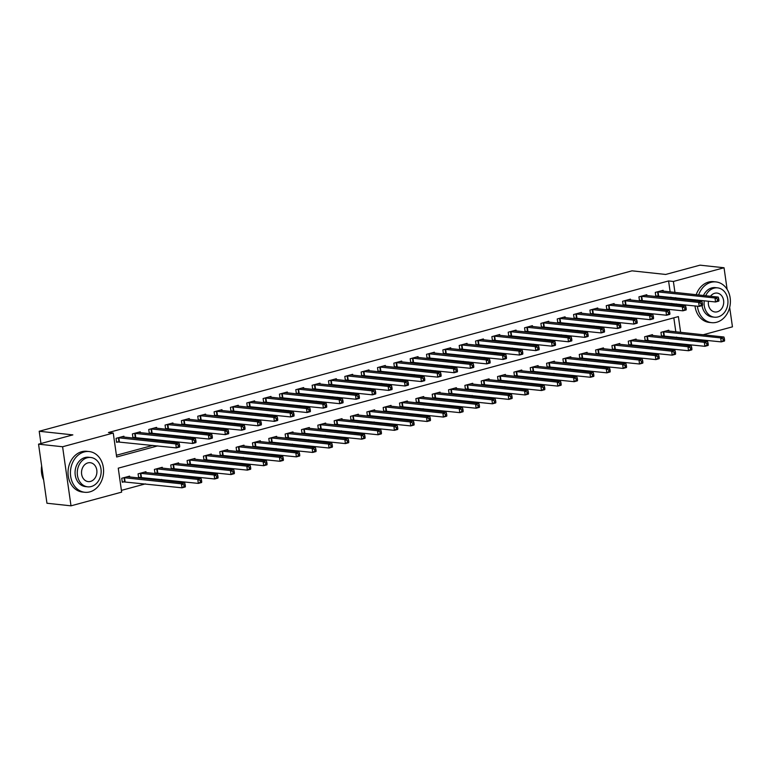 <?xml version="1.0" encoding="UTF-8"?>
<svg xmlns="http://www.w3.org/2000/svg" width="771" height="771" viewBox="0 0 771 771"><rect width="100%" height="100%" fill="white"/><g stroke="black" fill="none" stroke-linecap="round" stroke-linejoin="round"><path stroke-width="1.16" d="M729.674 307.35L732.45 326.837L703.104 334.778M689.447 338.469L686.768 339.201M121.404 490.375L145.42 483.88M159.077 480.179L161.756 479.456M175.412 475.755L178.101 475.032M191.757 471.332L194.437 470.609M208.093 466.918L210.772 466.185M224.438 462.494L227.117 461.771M240.774 458.07L243.453 457.348M257.119 453.647L259.798 452.924M273.454 449.223L276.134 448.5M289.8 444.809L292.479 444.077M306.135 440.386L308.814 439.653M322.48 435.962L325.16 435.239M338.816 431.538L341.495 430.816M355.161 427.115L357.84 426.392M371.497 422.691L374.176 421.968M387.842 418.277L390.521 417.545M404.177 413.854L406.857 413.131M420.513 409.43L423.202 408.707M436.858 405.006L439.537 404.283M453.194 400.583L455.883 399.86M469.539 396.169L472.218 395.436M485.875 391.745L488.554 391.013M502.22 387.321L504.899 386.599M518.555 382.898L521.235 382.175M534.901 378.474L537.58 377.751M551.236 374.051L553.915 373.328M567.581 369.637L570.261 368.904M583.917 365.213L586.596 364.49M600.262 360.789L602.941 360.067M616.598 356.366L619.277 355.643M632.943 351.942L635.622 351.219M649.278 347.519L651.958 346.796M665.624 343.105L668.303 342.372M680.629 332.359L678.384 316.592L118.252 468.17L121.654 492.129L70.999 505.834L62.596 446.756L113.25 433.042L116.662 457.001L157.698 445.889M62.596 446.756L38.55 444.163L46.954 503.241L70.999 505.834M676.716 338.112L676.572 337.081M675.82 331.838L673.825 317.825M668.929 331.096L668.804 330.219L660.959 332.34L661.528 336.329L663.658 335.761M652.584 335.52L652.459 334.643L644.623 336.763L645.192 340.753L647.312 340.175M636.248 339.944L636.123 339.057L628.278 341.187L628.847 345.177L630.977 344.598M619.903 344.358L619.788 343.48L611.943 345.61L612.511 349.6L614.632 349.022M603.568 348.781L603.442 347.904L595.597 350.024L596.166 354.024L598.296 353.446M587.232 353.205L587.107 352.328L579.262 354.448L579.831 358.438L581.951 357.869M570.887 357.628L570.762 356.751L562.917 358.872L563.485 362.862L565.615 362.283M554.551 362.052L554.426 361.175L546.581 363.295L547.15 367.285L549.27 366.707M538.206 366.476L538.081 365.589L530.236 367.719L530.805 371.709L532.934 371.13M521.871 370.89L521.745 370.013L513.9 372.133L514.469 376.132L516.589 375.554M505.525 375.313L505.4 374.436L497.555 376.556L498.124 380.546L500.254 379.978M489.19 379.737L489.065 378.86L481.22 380.98L481.788 384.97L483.918 384.401M472.845 384.16L472.719 383.283L464.874 385.404L465.443 389.394L467.573 388.815M456.509 388.584L456.384 387.697L448.539 389.827L449.108 393.817L451.237 393.239M440.164 392.998L440.039 392.121L432.203 394.251L432.762 398.241L434.892 397.663M423.828 397.422L423.703 396.545L415.858 398.665L416.427 402.664L418.557 402.086M407.483 401.845L407.358 400.968L399.523 403.088L400.091 407.078L402.211 406.51M391.148 406.269L391.022 405.392L383.177 407.512L383.746 411.502L385.876 410.924M374.802 410.692L374.677 409.815L366.842 411.936L367.41 415.926L369.531 415.347M358.467 415.116L358.342 414.229L350.497 416.359L351.065 420.349L353.195 419.771M342.122 419.53L342.006 418.653L334.161 420.773L334.73 424.773L336.85 424.195M325.786 423.954L325.661 423.077L317.816 425.197L318.384 429.187L320.514 428.618M309.45 428.377L309.325 427.5L301.48 429.62L302.049 433.61L304.169 433.042M293.105 432.801L292.98 431.924L285.135 434.044L285.704 438.034L287.834 437.456M276.77 437.224L276.644 436.338L268.8 438.468L269.368 442.458L271.488 441.879M260.425 441.638L260.299 440.761L252.454 442.891L253.023 446.881L255.153 446.303M244.089 446.062L243.964 445.185L236.119 447.305L236.687 451.305L238.808 450.727M227.744 450.486L227.618 449.609L219.774 451.729L220.342 455.719L222.472 455.15M211.408 454.909L211.283 454.032L203.438 456.153L204.007 460.142L206.136 459.574M195.063 459.333L194.938 458.456L187.093 460.576L187.661 464.566L189.791 463.988M178.727 463.756L178.602 462.87L170.757 465L171.326 468.99L173.456 468.411M162.382 468.17L162.257 467.293L154.412 469.414L154.981 473.413L157.111 472.835M146.047 472.594L145.921 471.717L138.076 473.837L138.645 477.827L140.775 477.259M129.701 477.018L129.576 476.141L121.741 478.261L122.31 482.251L124.43 481.682M670.144 291.92L668.582 280.943L108.441 432.531L113.25 433.042M116.411 455.247L152.889 445.378M166.546 441.677L169.225 440.954M182.891 437.253L185.57 436.531M199.226 432.83L201.906 432.107M215.572 428.416L218.251 427.683M231.907 423.992L234.586 423.26M248.243 419.569L250.932 418.846M264.588 415.145L267.267 414.422M280.923 410.721L283.612 409.999M297.269 406.298L299.948 405.575M313.604 401.884L316.283 401.151M329.949 397.46L332.629 396.737M346.285 393.037L348.964 392.314M362.63 388.613L365.309 387.89M378.966 384.189L381.645 383.466M395.311 379.766L397.99 379.043M411.647 375.352L414.326 374.619M427.992 370.928L430.671 370.205M444.327 366.504L447.007 365.782M460.673 362.081L463.352 361.358M477.008 357.657L479.687 356.934M493.353 353.243L496.032 352.511M509.689 348.82L512.368 348.087M526.024 344.396L528.713 343.673M542.37 339.972L545.049 339.25M558.705 335.549L561.394 334.826M575.05 331.125L577.73 330.402M591.386 326.711L594.065 325.979M607.731 322.288L610.41 321.565M624.067 317.864L626.746 317.141M640.412 313.44L643.091 312.718M656.747 309.017L659.427 308.294M671.927 304.478L671.782 303.446M671.03 298.194L670.886 297.163M663.243 291.178L663.118 290.301L655.283 292.421L655.851 296.411L657.971 295.842M646.908 295.601L646.782 294.724L638.937 296.845L639.506 300.835L641.636 300.256M630.562 300.025L630.437 299.138L622.602 301.268L623.17 305.258L625.291 304.68M614.227 304.439L614.101 303.562L606.257 305.692L606.825 309.682L608.955 309.104M597.891 308.863L597.766 307.986L589.921 310.106L590.49 314.105L592.61 313.527M581.546 313.286L581.421 312.409L573.576 314.529L574.144 318.519L576.274 317.951M565.21 317.71L565.085 316.833L557.24 318.953L557.809 322.943L559.929 322.365M548.865 322.133L548.74 321.256L540.895 323.377L541.464 327.367L543.594 326.788M532.53 326.557L532.404 325.67L524.559 327.8L525.128 331.79L527.248 331.212M516.185 330.971L516.059 330.094L508.214 332.214L508.783 336.214L510.913 335.636M499.849 335.395L499.724 334.518L491.879 336.638L492.447 340.628L494.568 340.059M483.504 339.818L483.378 338.941L475.534 341.061L476.102 345.051L478.232 344.483M467.168 344.242L467.043 343.365L459.198 345.485L459.767 349.475L461.896 348.897M450.823 348.665L450.698 347.779L442.853 349.909L443.421 353.899L445.551 353.32M434.487 353.079L434.362 352.202L426.517 354.332L427.086 358.322L429.216 357.744M418.142 357.503L418.017 356.626L410.182 358.746L410.741 362.746L412.87 362.168M401.807 361.927L401.681 361.05L393.836 363.17L394.405 367.16L396.535 366.591M385.461 366.35L385.336 365.473L377.501 367.594L378.069 371.583L380.19 371.005M369.126 370.774L369.001 369.897L361.156 372.017L361.724 376.007L363.854 375.429M352.781 375.198L352.655 374.311L344.82 376.441L345.389 380.431L347.509 379.852M336.445 379.611L336.32 378.734L328.475 380.855L329.044 384.854L331.173 384.276M320.11 384.035L319.984 383.158L312.139 385.278L312.708 389.268L314.828 388.7M303.764 388.459L303.639 387.582L295.794 389.702L296.363 393.692L298.493 393.123M287.429 392.882L287.304 392.005L279.459 394.126L280.027 398.115L282.147 397.537M271.084 397.306L270.958 396.419L263.113 398.549L263.682 402.539L265.812 401.961M254.748 401.72L254.623 400.843L246.778 402.973L247.346 406.963L249.467 406.384M238.403 406.144L238.278 405.267L230.433 407.387L231.001 411.386L233.131 410.808M222.067 410.567L221.942 409.69L214.097 411.81L214.666 415.8L216.786 415.232M205.722 414.991L205.597 414.114L197.752 416.234L198.32 420.224L200.45 419.646M189.387 419.414L189.261 418.537L181.416 420.658L181.985 424.648L184.115 424.069M173.041 423.838L172.916 422.951L165.071 425.081L165.64 429.071L167.77 428.493M156.706 428.252L156.58 427.375L148.736 429.495L149.304 433.495L151.434 432.916M140.361 432.676L140.235 431.799L132.4 433.919L132.959 437.909L135.089 437.34M124.025 437.099L123.9 436.222L116.055 438.342L116.623 442.332L118.753 441.764M38.55 444.163L72.859 434.883L39.205 431.259L40.95 443.518M39.205 431.259L632.018 270.833L665.681 274.457L700.001 265.166L724.046 267.759L727.111 289.347M668.582 280.943L673.391 281.463L724.046 267.759M676.736 304.988L676.591 303.957M675.839 298.714L675.695 297.683M674.953 292.44L673.391 281.463M171.355 442.197L174.034 441.465M187.7 437.774L190.379 437.051M204.036 433.35L206.715 432.627M220.381 428.927L223.06 428.204M236.716 424.503L239.395 423.78M253.052 420.089L255.741 419.357M269.397 415.665L272.076 414.933M285.733 411.242L288.412 410.519M302.078 406.818L304.757 406.095M318.413 402.395L321.093 401.672M334.759 397.971L337.438 397.248M351.094 393.557L353.773 392.825M367.439 389.133L370.119 388.411M383.775 384.71L386.454 383.987M400.12 380.286L402.799 379.563M416.456 375.863L419.135 375.14M432.801 371.449L435.48 370.716M449.136 367.025L451.816 366.292M465.482 362.601L468.161 361.878M481.817 358.178L484.496 357.455M498.162 353.754L500.842 353.031M514.498 349.33L517.177 348.608M530.833 344.916L533.522 344.184M547.179 340.493L549.858 339.77M563.514 336.069L566.203 335.346M579.859 331.646L582.539 330.923M596.195 327.222L598.874 326.499M612.54 322.808L615.219 322.076M628.876 318.384L631.555 317.652M645.221 313.961L647.9 313.238M661.557 309.537L664.236 308.814M681.525 338.633L681.381 337.602M718.919 300.295L718.697 298.695L717.387 299.052L717.608 300.642L718.919 300.295L718.823 301.095L715.555 301.972L714.987 297.982L657.403 291.843M717.387 299.052L714.987 297.982L718.254 297.095L660.998 290.879M717.608 300.642L715.555 301.972L655.774 295.891M718.697 298.695L718.254 297.095M724.605 340.213L724.374 338.614L723.063 338.97L723.294 340.56L724.605 340.213L724.499 341.013L721.232 341.89L720.663 337.9L723.93 337.014L666.674 330.798M661.451 335.819L721.232 341.89L723.294 340.56M663.089 331.761L720.663 337.9L723.063 338.97M723.93 337.014L724.374 338.614M702.583 304.718L702.352 303.119L701.041 303.475L701.273 305.065L702.583 304.718L702.477 305.509L699.21 306.395L698.642 302.405L641.067 296.266M701.041 303.475L698.642 302.405L701.909 301.519L644.652 295.293M701.273 305.065L699.21 306.395L639.429 300.314M702.352 303.119L701.909 301.519M686.238 309.132L686.017 307.542L684.706 307.889L684.937 309.489L686.238 309.132L686.142 309.932L682.875 310.819L682.306 306.829L624.722 300.69M684.706 307.889L682.306 306.829L685.573 305.942L628.317 299.717M684.937 309.489L682.875 310.819L623.093 304.738M686.017 307.542L685.573 305.942M669.903 313.556L669.671 311.966L668.361 312.313L668.592 313.913L669.903 313.556L669.797 314.356L666.529 315.243L665.961 311.253L608.386 305.114M668.361 312.313L665.961 311.253L669.228 310.366L611.972 304.14M668.592 313.913L666.529 315.243L606.748 309.161M669.671 311.966L669.228 310.366M708.26 344.637L708.038 343.037L706.728 343.394L706.949 344.984L708.26 344.637L708.163 345.427L704.896 346.314L704.328 342.324L707.595 341.437L650.338 335.212M645.115 340.233L704.896 346.314L706.949 344.984M646.744 336.185L704.328 342.324L706.728 343.394M707.595 341.437L708.038 343.037M691.924 349.051L691.693 347.461L690.382 347.808L690.614 349.408L691.924 349.051L691.818 349.851L688.551 350.738L687.983 346.748L691.25 345.861L633.993 339.635M628.77 344.656L688.551 350.738L690.614 349.408M630.408 340.609L687.983 346.748L690.382 347.808M691.25 345.861L691.693 347.461M675.579 353.475L675.357 351.884L674.047 352.231L674.278 353.831L675.579 353.475L675.483 354.275L672.216 355.161L671.647 351.171L674.914 350.285L617.658 344.059M612.434 349.08L672.216 355.161L674.278 353.831M614.063 345.032L671.647 351.171L674.047 352.231M674.914 350.285L675.357 351.884M653.557 317.98L653.336 316.38L652.025 316.736L652.256 318.336L653.557 317.98L653.461 318.78L650.194 319.666L649.625 315.667L592.041 309.537M652.025 316.736L649.625 315.667L652.892 314.79L595.636 308.564M652.256 318.336L650.194 319.666L590.413 313.585M653.336 316.38L652.892 314.79M659.244 357.898L659.012 356.298L657.702 356.655L657.933 358.255L659.244 357.898L659.138 358.698L655.87 359.585L655.302 355.585L658.569 354.708L601.313 348.482M596.099 353.504L655.87 359.585L657.933 358.255M597.727 349.456L655.302 355.585L657.702 356.655M658.569 354.708L659.012 356.298M697.398 306.203A20.48 16.538 96.1 0 0 711.614 322.663A20.48 16.538 96.1 0 0 716.654 322.249A20.48 16.538 96.1 0 0 730.397 300.95A20.48 16.538 96.1 0 0 715.999 281.926A20.48 16.538 96.1 0 0 710.968 282.331A20.48 16.538 96.1 0 0 698.613 294.985M715.999 281.926L713.599 281.666A20.48 16.538 96.1 0 0 708.568 282.07A20.48 16.538 96.1 0 0 696.203 294.724M703.48 295.505A14.745 11.902 -83.9 0 1 711.768 287.92A14.745 11.902 -83.9 0 1 715.392 287.631L717.599 287.862A14.745 11.902 96.1 0 0 713.975 288.161A14.745 11.902 96.1 0 0 705.687 295.746M704.251 300.757A14.745 11.902 96.1 0 0 714.447 317.199A14.745 11.902 96.1 0 0 718.071 316.9A14.745 11.902 96.1 0 0 727.959 301.567A14.745 11.902 96.1 0 0 717.599 287.862M708.462 301.21A9.503 7.671 96.1 0 0 715.006 311.985A9.503 7.671 96.1 0 0 717.338 311.792A9.503 7.671 96.1 0 0 723.718 301.904A9.503 7.671 96.1 0 0 717.04 293.076A9.503 7.671 96.1 0 0 714.707 293.269A9.503 7.671 96.1 0 0 710.486 296.266M714.447 317.199L712.231 316.958A14.745 11.902 -83.9 0 1 702.063 305.624M701.928 301.557A14.745 11.902 -83.9 0 1 702.034 300.517M695.028 299.765A20.48 16.538 96.1 0 0 694.922 300.767M694.999 305.942A20.48 16.538 96.1 0 0 709.214 322.403L711.614 322.663M697.427 300.025A20.48 16.538 96.1 0 0 697.321 301.027M89.841 491.879A20.48 16.538 96.1 0 0 103.584 470.57A20.48 16.538 96.1 0 0 89.195 451.546A20.48 16.538 96.1 0 0 84.164 451.96A20.48 16.538 96.1 0 0 70.421 473.259A20.48 16.538 96.1 0 0 84.81 492.284A20.48 16.538 96.1 0 0 89.841 491.879M89.195 451.546L86.795 451.295A20.48 16.538 96.1 0 0 81.755 451.7A20.48 16.538 96.1 0 0 68.021 472.999A20.48 16.538 96.1 0 0 82.41 492.023L84.81 492.284M87.634 486.819L85.427 486.578A14.745 11.902 -83.9 0 1 75.066 472.883A14.745 11.902 -83.9 0 1 84.955 457.55A14.745 11.902 -83.9 0 1 88.578 457.251L90.795 457.492A14.745 11.902 96.1 0 0 87.171 457.781A14.745 11.902 96.1 0 0 77.273 473.124A14.745 11.902 96.1 0 0 87.634 486.819A14.745 11.902 96.1 0 0 91.257 486.52A14.745 11.902 96.1 0 0 101.155 471.187A14.745 11.902 96.1 0 0 90.795 457.492M87.894 462.889A9.503 7.671 96.1 0 0 81.524 472.777A9.503 7.671 96.1 0 0 88.202 481.605A9.503 7.671 96.1 0 0 90.535 481.412A9.503 7.671 96.1 0 0 96.915 471.534A9.503 7.671 96.1 0 0 90.236 462.706A9.503 7.671 96.1 0 0 87.894 462.889M41.653 465.973A20.48 16.538 96.1 0 0 43.639 479.899M637.222 322.403L636.991 320.803L635.69 321.16L635.911 322.76L637.222 322.403L637.116 323.203L633.849 324.08L633.28 320.09L575.706 313.951M635.69 321.16L633.28 320.09L636.547 319.204L579.291 312.987M635.911 322.76L633.849 324.08L574.077 318.009M636.991 320.803L636.547 319.204M620.877 326.827L620.655 325.227L619.344 325.584L619.576 327.174L620.877 326.827L620.78 327.617L617.513 328.504L616.945 324.514L559.361 318.375M619.344 325.584L616.945 324.514L620.212 323.627L562.955 317.401M619.576 327.174L617.513 328.504L557.732 322.423M620.655 325.227L620.212 323.627M604.541 331.241L604.31 329.651L603.009 330.007L603.23 331.597L604.541 331.241L604.435 332.041L601.168 332.927L600.599 328.938L543.025 322.798M603.009 330.007L600.599 328.938L603.876 328.051L546.61 321.825M603.23 331.597L601.168 332.927L541.396 326.846M604.31 329.651L603.876 328.051M588.196 335.664L587.974 334.074L586.664 334.421L586.895 336.021L588.196 335.664L588.1 336.464L584.832 337.351L584.264 333.361L526.68 327.222M586.664 334.421L584.264 333.361L587.531 332.474L530.275 326.249M586.895 336.021L584.832 337.351L525.051 331.27M587.974 334.074L587.531 332.474M571.86 340.088L571.629 338.488L570.328 338.845L570.55 340.445L571.86 340.088L571.764 340.888L568.487 341.775L567.928 337.775L510.344 331.646M570.328 338.845L567.928 337.775L571.195 336.898L513.939 330.672M570.55 340.445L568.487 341.775L508.715 335.693M571.629 338.488L571.195 336.898M642.898 362.322L642.677 360.722L641.366 361.079L641.597 362.678L642.898 362.322L642.802 363.122L639.535 363.999L638.966 360.009L642.233 359.122L584.977 352.906M579.753 357.927L639.535 363.999L641.597 362.678M581.382 353.87L638.966 360.009L641.366 361.079M642.233 359.122L642.677 360.722M626.563 366.745L626.331 365.146L625.03 365.502L625.252 367.092L626.563 366.745L626.457 367.536L623.19 368.422L622.621 364.432L625.898 363.546L568.632 357.32M563.418 362.341L623.19 368.422L625.252 367.092M565.047 358.293L622.621 364.432L625.03 365.502M625.898 363.546L626.331 365.146M610.218 371.159L609.996 369.569L608.685 369.926L608.917 371.516L610.218 371.159L610.121 371.959L606.854 372.846L606.285 368.856L609.553 367.969L552.296 361.744M547.073 366.765L606.854 372.846L608.917 371.516M548.701 362.717L606.285 368.856L608.685 369.926M609.553 367.969L609.996 369.569M593.882 375.583L593.651 373.993L592.35 374.34L592.571 375.94L593.882 375.583L593.786 376.383L590.509 377.27L589.94 373.28L593.217 372.393L535.961 366.167M530.737 371.188L590.509 377.27L592.571 375.94M532.366 367.141L589.94 373.28L592.35 374.34M593.217 372.393L593.651 373.993M577.537 380.007L577.315 378.407L576.004 378.763L576.236 380.363L577.537 380.007L577.44 380.807L574.173 381.693L573.605 377.694L576.872 376.817L519.615 370.591M514.392 375.612L574.173 381.693L576.236 380.363M516.03 371.564L573.605 377.694L576.004 378.763M576.872 376.817L577.315 378.407M555.515 344.512L555.293 342.912L553.983 343.268L554.214 344.868L555.515 344.512L555.419 345.312L552.152 346.189L551.583 342.199L494.009 336.069M553.983 343.268L551.583 342.199L554.85 341.322L497.594 335.096M554.214 344.868L552.152 346.189L492.37 340.117M555.293 342.912L554.85 341.322M561.201 384.43L560.97 382.83L559.669 383.187L559.891 384.787L561.201 384.43L561.105 385.23L557.828 386.107L557.269 382.117L560.536 381.24L503.28 375.014M498.056 380.036L557.828 386.107L559.891 384.787M499.685 375.988L557.269 382.117L559.669 383.187M560.536 381.24L560.97 382.83M539.18 348.935L538.948 347.335L537.647 347.692L537.869 349.282L539.18 348.935L539.083 349.735L535.816 350.612L535.247 346.622L477.663 340.483M537.647 347.692L535.247 346.622L538.515 345.736L481.258 339.519M537.869 349.282L535.816 350.612L476.035 344.541M538.948 347.335L538.515 345.736M544.856 388.854L544.634 387.254L543.324 387.611L543.555 389.201L544.856 388.854L544.76 389.654L541.493 390.531L540.924 386.541L544.191 385.654L486.935 379.438M481.711 384.459L541.493 390.531L543.555 389.201M483.35 380.402L540.924 386.541L543.324 387.611M544.191 385.654L544.634 387.254M522.834 353.359L522.613 351.759L521.302 352.116L521.533 353.706L522.834 353.359L522.738 354.149L519.471 355.036L518.902 351.046L461.328 344.907M521.302 352.116L518.902 351.046L522.169 350.159L464.913 343.933M521.533 353.706L519.471 355.036L459.689 348.955M522.613 351.759L522.169 350.159M528.52 393.277L528.289 391.678L526.988 392.034L527.21 393.624L528.52 393.277L528.424 394.068L525.157 394.954L524.588 390.964L527.856 390.078L470.599 383.852M465.376 388.873L525.157 394.954L527.21 393.624M467.004 384.825L524.588 390.964L526.988 392.034M527.856 390.078L528.289 391.678M506.499 357.773L506.268 356.183L504.966 356.53L505.188 358.13L506.499 357.773L506.402 358.573L503.135 359.459L502.567 355.47L444.983 349.33M504.966 356.53L502.567 355.47L505.834 354.583L448.577 348.357M505.188 358.13L503.135 359.459L443.354 353.378M506.268 356.183L505.834 354.583M512.175 397.691L511.954 396.101L510.643 396.448L510.874 398.048L512.175 397.691L512.079 398.491L508.812 399.378L508.243 395.388L511.51 394.501L454.254 388.276M449.03 393.297L508.812 399.378L510.874 398.048M450.669 389.249L508.243 395.388L510.643 396.448M511.51 394.501L511.954 396.101M490.163 362.197L489.932 360.606L488.621 360.953L488.853 362.553L490.163 362.197L490.057 362.996L486.79 363.883L486.222 359.893L428.647 353.754M488.621 360.953L486.222 359.893L489.489 359.007L432.232 352.781M488.853 362.553L486.79 363.883L427.009 357.802M489.932 360.606L489.489 359.007M495.84 402.115L495.608 400.525L494.307 400.872L494.529 402.472L495.84 402.115L495.743 402.915L492.476 403.802L491.908 399.812L495.175 398.925L437.918 392.699M432.695 397.72L492.476 403.802L494.529 402.472M434.324 393.673L491.908 399.812L494.307 400.872M495.175 398.925L495.608 400.525M473.818 366.62L473.587 365.02L472.286 365.377L472.507 366.977L473.818 366.62L473.722 367.42L470.455 368.307L469.886 364.307L412.302 358.178M472.286 365.377L469.886 364.307L473.153 363.43L415.897 357.204M472.507 366.977L470.455 368.307L410.673 362.225M473.587 365.02L473.153 363.43M479.504 406.539L479.273 404.939L477.962 405.295L478.193 406.895L479.504 406.539L479.398 407.339L476.131 408.225L475.562 404.226L478.83 403.349L421.573 397.123M416.35 402.144L476.131 408.225L478.193 406.895M417.988 398.096L475.562 404.226L477.962 405.295M478.83 403.349L479.273 404.939M457.482 371.044L457.251 369.444L455.94 369.801L456.172 371.4L457.482 371.044L457.376 371.844L454.109 372.721L453.541 368.731L395.966 362.592M455.94 369.801L453.541 368.731L456.808 367.844L399.551 361.628M456.172 371.4L454.109 372.721L394.328 366.649M457.251 369.444L456.808 367.844M441.137 375.467L440.916 373.868L439.605 374.224L439.827 375.814L441.137 375.467L441.041 376.258L437.774 377.144L437.205 373.154L379.621 367.015M439.605 374.224L437.205 373.154L440.472 372.268L383.216 366.042M439.827 375.814L437.774 377.144L377.992 371.063M440.916 373.868L440.472 372.268M424.802 379.891L424.57 378.291L423.26 378.648L423.491 380.238L424.802 379.891L424.696 380.681L421.429 381.568L420.86 377.578L363.286 371.439M423.26 378.648L420.86 377.578L424.127 376.691L366.871 370.465M423.491 380.238L421.429 381.568L361.647 375.487M424.57 378.291L424.127 376.691M408.457 384.305L408.235 382.715L406.924 383.062L407.155 384.662L408.457 384.305L408.36 385.105L405.093 385.992L404.524 382.002L346.94 375.863M406.924 383.062L404.524 382.002L407.792 381.115L350.535 374.889M407.155 384.662L405.093 385.992L345.312 379.91M408.235 382.715L407.792 381.115M392.121 388.729L391.89 387.129L390.579 387.485L390.81 389.085L392.121 388.729L392.015 389.528L388.748 390.415L388.179 386.416L330.605 380.286M390.579 387.485L388.179 386.416L391.446 385.539L334.19 379.313M390.81 389.085L388.748 390.415L328.966 384.334M391.89 387.129L391.446 385.539M375.776 393.152L375.554 391.552L374.243 391.909L374.475 393.509L375.776 393.152L375.679 393.952L372.412 394.829L371.844 390.839L314.26 384.71M374.243 391.909L371.844 390.839L375.111 389.962L317.854 383.736M374.475 393.509L372.412 394.829L312.631 388.757M375.554 391.552L375.111 389.962M359.44 397.576L359.209 395.976L357.908 396.333L358.13 397.923L359.44 397.576L359.334 398.376L356.067 399.253L355.498 395.263L297.924 389.124M357.908 396.333L355.498 395.263L358.766 394.376L301.509 388.16M358.13 397.923L356.067 399.253L296.295 393.181M359.209 395.976L358.766 394.376M343.095 401.999L342.873 400.4L341.563 400.756L341.794 402.346L343.095 401.999L342.999 402.79L339.732 403.676L339.163 399.686L281.579 393.547M341.563 400.756L339.163 399.686L342.43 398.8L285.174 392.574M341.794 402.346L339.732 403.676L279.95 397.595M342.873 400.4L342.43 398.8M326.759 406.413L326.528 404.823L325.227 405.17L325.449 406.77L326.759 406.413L326.653 407.213L323.386 408.1L322.818 404.11L265.243 397.971M325.227 405.17L322.818 404.11L326.094 403.223L268.828 396.998M325.449 406.77L323.386 408.1L263.615 402.019M326.528 404.823L326.094 403.223M310.414 410.837L310.193 409.247L308.882 409.594L309.113 411.194L310.414 410.837L310.318 411.637L307.051 412.524L306.482 408.534L248.898 402.395M308.882 409.594L306.482 408.534L309.749 407.647L252.493 401.421M309.113 411.194L307.051 412.524L247.269 406.442M310.193 409.247L309.749 407.647M294.079 415.261L293.847 413.661L292.546 414.017L292.768 415.617L294.079 415.261L293.982 416.061L290.706 416.947L290.137 412.948L232.563 406.818M292.546 414.017L290.137 412.948L293.414 412.071L236.157 405.845M292.768 415.617L290.706 416.947L230.934 410.866M293.847 413.661L293.414 412.071M277.733 419.684L277.512 418.084L276.201 418.441L276.432 420.041L277.733 419.684L277.637 420.484L274.37 421.361L273.801 417.371L216.227 411.232M276.201 418.441L273.801 417.371L277.068 416.485L219.812 410.268M276.432 420.041L274.37 421.361L214.589 415.29M277.512 418.084L277.068 416.485M261.398 424.108L261.167 422.508L259.866 422.865L260.087 424.455L261.398 424.108L261.302 424.898L258.034 425.785L257.466 421.795L199.882 415.656M259.866 422.865L257.466 421.795L260.733 420.908L203.477 414.682M260.087 424.455L258.034 425.785L198.253 419.703M261.167 422.508L260.733 420.908M245.053 428.531L244.831 426.932L243.52 427.288L243.752 428.878L245.053 428.531L244.956 429.322L241.689 430.208L241.121 426.218L183.546 420.079M243.52 427.288L241.121 426.218L244.388 425.332L187.131 419.106M243.752 428.878L241.689 430.208L181.908 424.127M244.831 426.932L244.388 425.332M228.717 432.945L228.486 431.355L227.185 431.702L227.406 433.302L228.717 432.945L228.621 433.745L225.354 434.632L224.785 430.642L167.201 424.503M227.185 431.702L224.785 430.642L228.052 429.755L170.796 423.53M227.406 433.302L225.354 434.632L165.572 428.551M228.486 431.355L228.052 429.755M212.382 437.369L212.15 435.769L210.84 436.126L211.071 437.726L212.382 437.369L212.276 438.169L209.008 439.056L208.44 435.056L150.865 428.927M210.84 436.126L208.44 435.056L211.707 434.179L154.451 427.953M211.071 437.726L209.008 439.056L149.227 432.974M212.15 435.769L211.707 434.179M196.036 441.793L195.805 440.193L194.504 440.549L194.726 442.149L196.036 441.793L195.94 442.593L192.673 443.479L192.104 439.48L134.52 433.35M194.504 440.549L192.104 439.48L195.371 438.603L138.115 432.377M194.726 442.149L192.673 443.479L132.891 437.398M195.805 440.193L195.371 438.603M179.701 446.216L179.47 444.616L178.159 444.973L178.39 446.573L179.701 446.216L179.595 447.016L176.328 447.893L175.759 443.903L118.185 437.764M178.159 444.973L175.759 443.903L179.026 443.017L121.77 436.8M178.39 446.573L176.328 447.893L116.546 441.822M179.47 444.616L179.026 443.017M463.159 410.962L462.928 409.362L461.627 409.719L461.848 411.319L463.159 410.962L463.063 411.762L459.795 412.639L459.227 408.649L462.494 407.763L405.238 401.546M400.014 406.568L459.795 412.639L461.848 411.319M401.643 402.51L459.227 408.649L461.627 409.719M462.494 407.763L462.928 409.362M446.823 415.386L446.592 413.786L445.281 414.143L445.513 415.733L446.823 415.386L446.717 416.176L443.45 417.063L442.882 413.073L446.149 412.186L388.892 405.96M383.669 410.982L443.45 417.063L445.513 415.733M385.307 406.934L442.882 413.073L445.281 414.143M446.149 412.186L446.592 413.786M430.478 419.81L430.257 418.21L428.946 418.566L429.168 420.156L430.478 419.81L430.382 420.6L427.115 421.486L426.546 417.496L429.813 416.61L372.557 410.384M367.333 415.405L427.115 421.486L429.168 420.156M368.962 411.357L426.546 417.496L428.946 418.566M429.813 416.61L430.257 418.21M414.143 424.223L413.911 422.633L412.601 422.98L412.832 424.58L414.143 424.223L414.037 425.023L410.77 425.91L410.201 421.92L413.468 421.033L356.212 414.808M350.988 419.829L410.77 425.91L412.832 424.58M352.626 415.781L410.201 421.92L412.601 422.98M413.468 421.033L413.911 422.633M397.797 428.647L397.576 427.047L396.265 427.404L396.496 429.004L397.797 428.647L397.701 429.447L394.434 430.334L393.865 426.334L397.132 425.457L339.876 419.231M334.653 424.252L394.434 430.334L396.496 429.004M336.281 420.205L393.865 426.334L396.265 427.404M397.132 425.457L397.576 427.047M381.462 433.071L381.231 431.471L379.92 431.827L380.151 433.427L381.462 433.071L381.356 433.871L378.089 434.757L377.52 430.758L380.787 429.881L323.531 423.655M318.317 428.676L378.089 434.757L380.151 433.427M319.946 424.628L377.52 430.758L379.92 431.827M380.787 429.881L381.231 431.471M365.117 437.494L364.895 435.894L363.584 436.251L363.816 437.841L365.117 437.494L365.02 438.294L361.753 439.171L361.185 435.181L364.452 434.295L307.195 428.078M301.972 433.1L361.753 439.171L363.816 437.841M303.601 429.042L361.185 435.181L363.584 436.251M364.452 434.295L364.895 435.894M348.781 441.918L348.55 440.318L347.249 440.675L347.47 442.265L348.781 441.918L348.675 442.708L345.408 443.595L344.839 439.605L348.106 438.718L290.85 432.492M285.636 437.514L345.408 443.595L347.47 442.265M287.265 433.466L344.839 439.605L347.249 440.675M348.106 438.718L348.55 440.318M332.436 446.332L332.214 444.742L330.904 445.089L331.135 446.688L332.436 446.332L332.34 447.132L329.072 448.018L328.504 444.029L331.771 443.142L274.515 436.916M269.291 441.937L329.072 448.018L331.135 446.688M270.92 437.889L328.504 444.029L330.904 445.089M331.771 443.142L332.214 444.742M316.1 450.756L315.869 449.165L314.568 449.512L314.79 451.112L316.1 450.756L316.004 451.555L312.727 452.442L312.159 448.452L315.435 447.565L258.179 441.34M252.955 446.361L312.727 452.442L314.79 451.112M254.584 442.313L312.159 448.452L314.568 449.512M315.435 447.565L315.869 449.165M299.755 455.179L299.534 453.579L298.223 453.936L298.454 455.536L299.755 455.179L299.659 455.979L296.392 456.866L295.823 452.866L299.09 451.989L241.834 445.763M236.61 450.784L296.392 456.866L298.454 455.536M238.239 446.737L295.823 452.866L298.223 453.936M299.09 451.989L299.534 453.579M283.42 459.603L283.188 458.003L281.887 458.36L282.109 459.959L283.42 459.603L283.323 460.403L280.046 461.28L279.488 457.29L282.755 456.403L225.498 450.187M220.275 455.208L280.046 461.28L282.109 459.959M221.903 451.151L279.488 457.29L281.887 458.36M282.755 456.403L283.188 458.003M267.074 464.026L266.853 462.427L265.542 462.783L265.773 464.373L267.074 464.026L266.978 464.817L263.711 465.703L263.142 461.713L266.409 460.827L209.153 454.601M203.929 459.622L263.711 465.703L265.773 464.373M205.568 455.574L263.142 461.713L265.542 462.783M266.409 460.827L266.853 462.427M250.739 468.45L250.508 466.85L249.206 467.207L249.428 468.797L250.739 468.45L250.642 469.24L247.375 470.127L246.807 466.137L250.074 465.25L192.817 459.024M187.594 464.046L247.375 470.127L249.428 468.797M189.223 459.998L246.807 466.137L249.206 467.207M250.074 465.25L250.508 466.85M234.394 472.864L234.172 471.274L232.861 471.621L233.093 473.221L234.394 472.864L234.297 473.664L231.03 474.55L230.462 470.561L233.729 469.674L176.472 463.448M171.249 468.469L231.03 474.55L233.093 473.221M172.887 464.421L230.462 470.561L232.861 471.621M233.729 469.674L234.172 471.274M218.058 477.288L217.827 475.688L216.526 476.044L216.747 477.644L218.058 477.288L217.962 478.087L214.695 478.974L214.126 474.984L217.393 474.098L160.137 467.872M154.913 472.893L214.695 478.974L216.747 477.644M156.542 468.845L214.126 474.984L216.526 476.044M217.393 474.098L217.827 475.688M201.723 481.711L201.491 480.111L200.181 480.468L200.412 482.068L201.723 481.711L201.617 482.511L198.349 483.398L197.781 479.398L201.048 478.521L143.791 472.295M138.568 477.316L198.349 483.398L200.412 482.068M140.206 473.269L197.781 479.398L200.181 480.468M201.048 478.521L201.491 480.111M185.377 486.135L185.146 484.535L183.845 484.892L184.067 486.491L185.377 486.135L185.281 486.935L182.014 487.812L181.445 483.822L184.712 482.935L127.456 476.719M122.232 481.74L182.014 487.812L184.067 486.491M123.861 477.683L181.445 483.822L183.845 484.892M184.712 482.935L185.146 484.535M658.048 291.852L658.617 295.842M657.596 291.843L658.164 295.833M663.841 335.751L663.272 331.761M664.294 335.761L663.725 331.771M641.703 296.276L642.272 300.266M641.25 296.266L641.819 300.256M625.368 300.7L625.936 304.69M624.915 300.68L625.483 304.68M609.023 305.123L609.591 309.113M608.57 305.104L609.138 309.094M647.505 340.175L646.936 336.185M647.958 340.184L647.389 336.195M631.16 344.598L630.591 340.599M631.613 344.608L631.044 340.618M614.824 349.012L614.256 345.022M615.277 349.032L614.709 345.042M592.687 309.537L593.256 313.537M592.234 309.528L592.803 313.518M598.479 353.436L597.91 349.446M598.932 353.455L598.363 349.456M576.351 313.961L576.91 317.951M575.889 313.951L576.457 317.941M560.006 318.384L560.575 322.374M559.553 318.375L560.122 322.365M543.671 322.808L544.239 326.798M543.218 322.798L543.777 326.788M527.325 327.232L527.894 331.222M526.872 327.212L527.441 331.212M510.99 331.655L511.558 335.645M510.537 331.636L511.106 335.626M582.144 357.86L581.575 353.87M582.597 357.869L582.028 353.879M565.798 362.283L565.23 358.293M566.251 362.293L565.692 358.303M549.463 366.707L548.894 362.717M549.916 366.717L549.347 362.727M533.118 371.13L532.559 367.131M533.58 371.14L533.012 367.15M516.782 375.544L516.213 371.555M517.235 375.564L516.666 371.574M494.645 336.069L495.213 340.069M494.192 336.06L494.76 340.05M500.446 379.968L499.878 375.978M500.899 379.987L500.331 375.988M478.309 340.493L478.878 344.483M477.856 340.483L478.425 344.473M484.101 384.392L483.533 380.402M484.554 384.401L483.986 380.411M461.964 344.916L462.533 348.906M461.511 344.907L462.08 348.897M467.766 388.815L467.197 384.825M468.219 388.825L467.65 384.835M445.628 349.34L446.197 353.33M445.175 349.321L445.744 353.32M451.421 393.239L450.852 389.239M451.873 393.249L451.305 389.259M429.283 353.764L429.852 357.754M428.83 353.744L429.399 357.744M435.085 397.663L434.516 393.663M435.538 397.672L434.969 393.682M412.948 358.178L413.516 362.177M412.495 358.168L413.063 362.158M418.74 402.077L418.171 398.087M419.193 402.096L418.624 398.096M396.602 362.601L397.171 366.591M396.149 362.592L396.718 366.582M380.267 367.025L380.835 371.015M379.814 367.015L380.382 371.005M363.922 371.449L364.49 375.438M363.469 371.439L364.037 375.429M347.586 375.872L348.155 379.862M347.133 375.853L347.702 379.852M331.241 380.296L331.809 384.286M330.788 380.276L331.357 384.266M314.905 384.71L315.474 388.709M314.452 384.7L315.021 388.69M298.57 389.133L299.129 393.123M298.107 389.124L298.676 393.114M282.225 393.557L282.793 397.547M281.772 393.547L282.34 397.537M265.889 397.981L266.458 401.97M265.426 397.971L265.995 401.961M249.544 402.404L250.112 406.394M249.091 402.385L249.659 406.384M233.208 406.818L233.777 410.818M232.755 406.809L233.324 410.798M216.863 411.242L217.432 415.241M216.41 411.232L216.979 415.222M200.527 415.665L201.096 419.655M200.075 415.656L200.643 419.646M184.182 420.089L184.751 424.079M183.729 420.079L184.298 424.069M167.847 424.513L168.415 428.503M167.394 424.493L167.962 428.493M151.501 428.936L152.07 432.926M151.049 428.917L151.617 432.907M135.166 433.35L135.735 437.35M134.713 433.341L135.282 437.33M118.821 437.774L119.389 441.764M118.368 437.764L118.936 441.754M402.404 406.5L401.836 402.51M402.857 406.519L402.289 402.52M386.059 410.924L385.49 406.934M386.512 410.933L385.943 406.943M369.723 415.347L369.155 411.357M370.176 415.357L369.608 411.367M353.378 419.771L352.81 415.771M353.831 419.781L353.263 415.791M337.043 424.185L336.474 420.195M337.496 424.204L336.927 420.214M320.697 428.609L320.129 424.619M321.15 428.628L320.582 424.628M304.362 433.032L303.793 429.042M304.815 433.042L304.246 429.052M288.017 437.456L287.448 433.466M288.47 437.465L287.911 433.475M271.681 441.879L271.113 437.889M272.134 441.889L271.565 437.899M255.336 446.303L254.777 442.303M255.799 446.313L255.23 442.323M239 450.717L238.432 446.727M239.453 450.736L238.885 446.746M222.665 455.141L222.096 451.151M223.118 455.16L222.549 451.16M206.32 459.564L205.751 455.574M206.773 459.574L206.204 455.584M189.984 463.988L189.415 459.998M190.437 463.997L189.868 460.008M173.639 468.411L173.07 464.412M174.092 468.421L173.523 464.431M157.303 472.825L156.735 468.835M157.756 472.845L157.188 468.855M140.958 477.249L140.389 473.259M141.411 477.268L140.842 473.269M124.623 481.673L124.054 477.683M125.075 481.682L124.507 477.692"/></g></svg>
